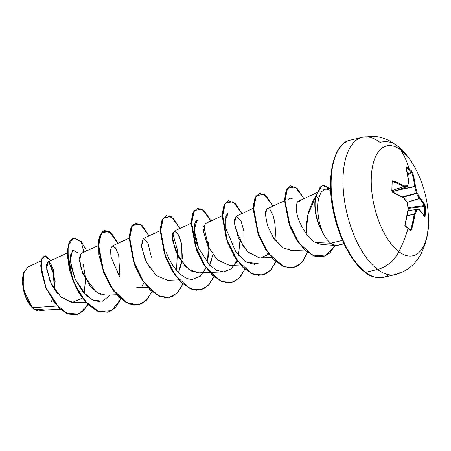 <?xml version="1.0" encoding="UTF-8"?>
<svg xmlns="http://www.w3.org/2000/svg" width="451" height="451" viewBox="0 0 451 451"><rect width="100%" height="100%" fill="white"/><g stroke="black" fill="none" stroke-linecap="round" stroke-linejoin="round"><path stroke-width="0.68" d="M428.45 219.688A56.482 26.113 -103.5 0 1 398.87 251.681A28.238 21.817 127.1 0 1 377.538 269.456A70.598 32.641 76.5 0 0 399.501 272.821A70.598 32.641 -103.5 0 1 377.538 269.456L365.671 272.303A70.598 32.641 76.5 0 0 387.635 275.674A70.598 32.641 -103.5 0 1 365.671 272.303A1.201 0.93 127.1 0 1 364.966 272.178A1.201 0.93 -52.9 0 0 365.671 272.303A70.598 32.641 -103.5 0 1 332.646 203.502A70.598 32.641 -103.5 0 1 346.148 141.834A70.598 32.641 76.5 0 0 332.646 203.502A70.598 32.641 76.5 0 0 365.671 272.303L377.538 269.456A70.598 32.641 -103.5 0 1 344.508 200.656A70.598 32.641 -103.5 0 1 358.015 138.987A70.598 32.641 76.5 0 0 344.508 200.656A70.598 32.641 76.5 0 0 377.538 269.456A28.238 21.817 -52.9 0 0 398.87 251.681A112.959 87.269 -52.9 0 0 408.087 228.381A112.434 25.318 20.8 0 1 410.652 230.376L411.521 229.739A112.919 91.452 -47 0 0 414.926 214.676A112.936 66.111 -28.3 0 0 416.814 209.94A112.936 7.425 -5.9 0 1 419.593 210.065A112.919 44.412 5.8 0 1 424.763 216.666L425.124 216.085L424.459 215.854A111.831 99.603 -17.6 0 0 424.667 211.141L425.338 211.35A112.434 100.139 -17.6 0 0 425.304 206.626L424.989 205.047A112.919 53.511 176.2 0 0 419.825 197.904A112.936 83.052 -168.6 0 0 417.141 193.011A112.936 103.589 -86 0 0 415.467 186.46A112.919 91.452 -47 0 0 412.62 172.586L411.791 171.155A112.434 65.102 157.3 0 0 409.226 169.074A0.603 0.462 127.1 0 1 408.916 169.801A111.831 64.758 -22.7 0 1 411.464 171.87A0.603 0.474 -48.9 0 0 411.791 171.155L412.62 172.586L414.306 179.413L415.467 186.46A112.936 103.589 94 0 1 417.141 193.011A112.936 83.052 11.4 0 1 419.825 197.904L424.989 205.047L425.304 206.626A112.434 100.139 162.4 0 1 425.338 211.35L424.667 211.141A111.831 99.603 162.4 0 1 424.459 215.854L425.124 216.085A112.434 100.139 -17.6 0 0 425.338 211.35A112.434 100.139 162.4 0 1 425.124 216.085L424.763 216.666L419.593 210.065A112.936 7.425 174.1 0 0 416.814 209.94A112.936 66.111 151.7 0 1 414.926 214.676L411.521 229.739L411.137 230.376L410.652 230.376A112.434 25.318 -159.2 0 0 408.087 228.381A112.959 87.269 127.1 0 1 398.87 251.681A56.482 26.113 -103.5 0 1 371.252 179.194A56.482 26.113 -103.5 0 1 400.821 150.003A28.238 21.817 -52.9 0 0 396.457 145.199A28.238 21.817 127.1 0 1 400.821 150.003A112.959 87.269 127.1 0 1 409.226 169.074A112.434 65.102 -22.7 0 1 411.791 171.155A0.603 0.474 131.1 0 1 411.464 171.87A111.831 64.758 157.3 0 0 408.916 169.801A111.831 64.758 157.3 0 0 406.216 167.89A111.831 64.758 -22.7 0 1 408.916 169.801A0.603 0.462 -52.9 0 0 409.226 169.074A112.959 87.269 -52.9 0 0 400.821 150.003A56.482 26.113 76.5 0 0 371.252 179.194A56.482 26.113 76.5 0 0 398.87 251.681A56.482 26.113 76.5 0 0 428.427 218.493M417.136 171.792A56.482 26.113 76.5 0 0 400.821 150.003A56.482 26.113 -103.5 0 1 415.89 169.317M33.233 308.608L32.303 307.762L23.779 290.343L23.886 272.241M24.236 271.333A22.279 10.3 76.5 0 0 33.002 308.416A22.279 10.3 76.5 0 0 33.148 308.535M358.015 138.987A70.598 32.641 -103.5 0 1 379.979 142.353A28.238 21.817 127.1 0 1 396.457 145.199M306.252 233.714L307.723 215.437L315.593 196.664L313.219 200.283L308.777 211.13L306.573 222.986L306.257 233.719C309.572 238.167 312.644 241.122 315.474 242.576L330.775 243.19A28.751 13.293 -103.5 0 1 321.856 230.782L321.856 230.782A28.751 13.293 76.5 0 0 330.775 243.19L315.474 242.576L321.625 244.543L336.108 245.423M337.793 245.305A28.751 13.293 -103.5 0 1 330.775 243.19L342.456 240.383L330.775 243.19A28.751 13.293 76.5 0 0 339.716 244.56M330.707 190.688A28.751 13.293 -103.5 0 0 324.607 189.335L321.174 192.058L318.671 198.22C317.6 202.296 317.352 207.511 317.91 213.859L319.398 222.557L321.986 230.754A27.5 12.718 -103.5 0 1 316.004 195.948L318.671 198.22L321.157 192.092M33.673 308.952L34.744 309.69L42.946 310.694L34.744 309.69L33.729 308.991L43.206 310.632L45.066 310L33.673 308.952L39.789 310.203L60.383 309.409M54.847 289.993L53.376 269.495L50.602 263.39L47.947 261.93L46.662 269.055L51.132 283.527L61.116 297.299L73.485 302.66L85.662 302.187M98.166 245.603L81.174 253.456L79.477 257.431L81.18 269.072L89.974 285.934L97.303 292.654L105.664 295.174L116.651 294.751M119.921 277.145L118.692 255.052L115.405 247.768L112.164 246.015L129.155 238.167M151.389 257.245L147.9 242.858L143.153 238.573L141.563 246.742L146.293 262.082L156.181 275.471L167.642 280.291L178.63 279.868M181.9 262.262L178.545 272.489L182.418 257.978L181.426 243.19L177.795 233.466L174.142 231.132L172.519 234.435L172.795 241.048L178.743 257.403L188.755 269.303L198.632 272.855L209.619 272.427M209.535 265.047L212.883 254.826M222.123 215.843L205.126 223.696L203.463 231.121L207.669 245.942L217.455 259.968L229.615 265.413L240.608 264.991M237.745 261.49L235.772 263.243L237.75 261.49M253.112 208.407L236.121 216.255L234.441 223.448L238.393 237.897L247.791 251.9L259.703 257.972L260.605 257.972L268.734 254.048M284.53 200.768L267.11 208.813L265.357 214.191L267.437 225.438L273.684 238.269L282.924 247.819L291.594 250.53L304.831 250.023M298.477 201.264L297.812 201.546L299.346 201.377M297.897 201.49L297.367 201.992L296.284 205.481L296.206 207.161M291.199 198.113L289.852 198.31L288.747 199.286L290.281 198.158L292.192 198.429M289.452 198.553L290.281 198.158M267.917 252.938L266.468 256.005M254.674 264.449L246.066 261.986M225.15 220.951L228.178 213.069L225.895 215.871L225.844 228.341L235.901 252.132L246.246 262.093L258.231 263.756M238.506 255.446L239.909 241.031L238.511 255.452M236.933 260.385L231.38 268.711L223.696 271.885L216.694 270.29L209.732 265.239L198.587 248.123L194.184 229.931L196.912 220.618M208.475 242.615L207.516 262.888L208.948 249.978M166.261 252.109C171.076 266.44 182.587 279.913 192.476 279.332L200.3 276.232L205.944 267.821L200.548 276.006L192.656 279.327M172.71 233.415L177.502 250.175L176.533 270.329M99.417 301.657L92.917 300.135L86.124 295.343L75.069 278.904L70.294 260.915L72.402 250.722M85.566 279.344L84.185 293.359L85.549 278.825L83.362 264.523M56.939 306.082L32.303 307.762L56.939 306.082M48.753 261.868L53.331 273.317L54.391 289.317L53.331 273.317L48.753 261.868M34.879 309.752L37.715 310.694L34.879 309.752M27.906 267.003L23.548 273.34L22.905 285.071L26.209 298.072L32.303 307.762M37.969 310.136L38.842 310.198M55.259 282.05L50.918 263.841M47.637 262.132L47.378 262.42M46.645 264.489L46.543 265.402M46.509 266.783L49.931 280.866M50.969 283.177L53.534 287.952M55.045 290.286L57.931 294.046M59.989 296.239L71.856 302.61L82.392 298.134M83.863 252.21L81.135 241.415L86.71 250.897L81.135 241.415L73.175 238.038L68.118 245.964L68.214 262.707L74.229 283.194L85.183 301.279L98.679 311.506L111.577 310.711L120.896 298.94L115.315 307.791L107.823 312.205L98.267 311.348L88.452 304.758L79.568 293.505L72.679 279.372L67.475 251.455L69.358 242.069L73.614 237.914L81.135 241.415L83.863 252.21M87.939 304.572L78.587 314.071L66.573 313.259L54.768 303.162L45.822 287.479L41.391 271.339L41.678 259.703L45.506 255.875L50.704 260.655L44.598 255.926L41.943 258.908L40.979 265.943L45.934 287.744L59.622 308.445L68.259 313.969L76.8 314.64L83.007 311.275L87.939 304.572M44.469 255.959L41.751 258.801L40.72 265.78L45.619 287.665L59.38 308.523L68.078 314.059L76.546 314.702L68 314.031L59.363 308.507L45.675 287.806L40.72 266.005L41.684 258.97L44.598 255.926M52.096 299.904L51.172 302.04M331.632 170.732L330.724 182.407L331.164 195.103M332.939 208.334L335.978 221.593L340.161 234.368L345.336 246.167L351.301 256.54M323.841 189.595L330.589 187.898M315.508 242.599L315.474 242.576C312.086 240.586 309.014 237.632 306.257 233.719C299.041 223.059 295.715 213.644 296.284 205.481M297.367 201.992L297.801 201.552M291.876 250.525L282.924 247.819L273.092 237.373M266.113 220.59L265.515 211.908L267.161 208.79M270.076 210.211C270.2 210.713 276.643 216.666 275.144 238.049M263.998 257.295L262.719 257.684M248.151 252.25L247.492 251.607M243.512 246.883L234.965 227.27L234.475 219.733L236.155 216.243L240.986 220.793L243.929 231.205L243.878 247.385M211.474 260.554L210.104 263.936M198.852 272.844L191.669 271.136L184.921 265.881L175.377 250.311L172.383 236.73L174.238 231.092M175.648 231.256L179.188 236.053L181.674 244.448L182.041 261.36M150.234 268.768L145.008 259.263L141.434 245.282L143.232 238.54M119.43 276.474L110.98 256.884L110.523 249.409L112.226 245.987M101.154 294.492L95.544 291.442L82.837 273.689L79.528 261.09L81.084 253.501M118.015 243.309L109.131 231.448L101.368 232.84L98.431 246.776L102.349 268.187L112.784 289.441L127.143 302.959L134.584 305.124L141.49 303.827L147.387 299.16L151.886 291.498L146.304 300.355L138.812 304.763L129.257 303.912L119.442 297.316L110.557 286.064L103.668 271.93L98.465 244.014L100.347 234.627L104.604 230.472L111.262 233.105L118.015 243.309M149.005 235.873L140.12 224.006L132.357 225.399L129.42 239.334L133.338 260.746L143.773 282.005L158.132 295.523L165.573 297.683L172.479 296.386L178.376 291.718L182.875 284.057L177.294 292.913L169.801 297.322L160.246 296.47L150.431 289.88L141.546 278.622L134.657 264.489L129.454 236.578L131.337 227.186L135.593 223.031L142.251 225.669L149.005 235.873M179.994 228.431L171.109 216.57L163.347 217.963L160.409 231.893L164.327 253.31L174.762 274.563L189.121 288.082L196.563 290.241L203.469 288.944L209.365 284.277L213.864 276.615L208.283 285.472L200.791 289.886L191.235 289.029L181.42 282.439L172.536 271.186L165.647 257.053L160.443 229.136L162.326 219.75L166.582 215.589L173.24 218.228L179.994 228.431M210.983 220.99L202.099 209.129L194.336 210.521L191.399 224.457L195.317 245.868L205.752 267.122L220.111 280.64L227.552 282.805L234.458 281.503L240.355 276.835L244.854 269.179L239.272 278.03L231.78 282.444L222.225 281.587L212.41 274.997L203.525 263.745L196.636 249.612L191.427 221.695L193.316 212.308L197.572 208.153L204.23 210.786L210.983 220.99M241.973 213.554L233.088 201.687L225.325 203.08L222.388 217.016L226.306 238.427L236.741 259.686L251.1 273.205L258.541 275.364L265.447 274.067L271.344 269.399L275.843 261.738L270.262 270.594L262.77 275.003L253.214 274.152L243.399 267.561L234.514 256.303L227.625 242.17L222.416 214.259L224.305 204.867L228.561 200.712L235.219 203.35L241.973 213.554M272.962 206.113L263.959 194.178L256.162 195.864L253.4 210.324L257.696 232.18L268.587 253.439L283.273 266.327L290.76 267.95L297.609 266.017L303.343 260.667L307.571 252.363L301.826 262.544L293.759 267.561L284.203 266.71L274.388 260.12L265.504 248.867L258.615 234.734L253.406 206.817L255.294 197.425L259.55 193.27L266.208 195.909L272.962 206.113M303.951 198.671L295.168 186.872L287.507 188.191L284.806 201.986L288.713 222.518L298.658 242.48L312.086 255.029L325.363 256.027L335.054 245.361L329.946 252.915L323.192 256.754L314.375 256.038L305.22 250.085L296.82 239.735L290.168 226.515L284.801 199.646L286.447 190.215L290.529 185.835L297.198 188.467L303.951 198.671M329.117 188.253L324.602 185.479L321.524 186.156L316.004 195.948L320.452 186.962L322.944 185.57L329.117 188.253M73.485 237.942L69.099 242.131L67.216 251.517L72.419 279.434L79.314 293.567L88.193 304.82L98.014 311.41L107.693 312.233L96.52 310.767L85.233 301.702L75.695 287.005L69.403 269.811L67.176 253.778L69.026 242.3L74.094 237.857L80.876 241.477M104.474 230.506L100.088 234.689L98.205 244.076L103.409 271.992L110.303 286.126L119.182 297.378L129.003 303.974L138.683 304.791L126.241 302.683L113.917 291.414L104.192 273.994L98.893 254.962L98.713 239.272L103.076 231.047L110.247 232.496L117.779 243.422M135.463 223.065L131.078 227.248L129.195 236.64L134.398 264.551L141.293 278.684L150.172 289.942L159.992 296.532L169.672 297.356M166.453 215.623L162.067 219.812L160.184 229.198L165.387 257.115L172.282 271.248L181.161 282.501L190.982 289.091L200.791 289.886M197.442 208.187L193.056 212.37L191.173 221.757L196.377 249.674L203.271 263.807L212.15 275.059L221.971 281.649L231.78 282.444M228.431 200.746L224.046 204.929L222.163 214.321L227.366 242.232L234.261 256.365L243.14 267.623L252.96 274.214L262.77 275.003M259.421 193.304L255.035 197.487L253.152 206.879L258.355 234.796L265.25 248.929L274.129 260.182L283.95 266.772L293.759 267.561M290.405 185.863L286.188 190.277L284.542 199.708L289.908 226.577L296.561 239.797L304.961 250.147L314.116 256.1L323.063 256.782M322.815 185.598L320.199 187.024L316.004 195.948A27.5 12.718 76.5 0 0 321.986 230.754M77.916 252.87L73.276 250.254L70.463 255.035L70.937 265.757L75.266 279.349L82.99 291.972L92.714 300.045L102.518 301.206L110.444 294.988M142.516 285.759L143.959 282.698M208.92 248.467L203.7 225.985M198.034 220.415C193.4 219.722 192.34 233.122 198.31 247.458M235.484 263.44L236.927 260.379M266.473 256.005L267.922 252.943M319.201 221.723L317.769 212.195M317.825 203.26L318.671 198.22L315.745 196.01A27.5 12.718 76.5 0 0 321.828 230.991A27.5 12.718 -103.5 0 1 315.745 196.01M23.553 273.154L22.55 280.178L23.26 288.499L25.583 296.859L29.157 303.974L33.442 308.766M408.087 228.381A112.434 25.318 -159.2 0 0 405.331 226.346L404.987 224.795L408.082 209.501A112.936 94.484 -90.9 0 0 407.292 202.73A112.936 73.947 -157.9 0 0 403.724 198.051L392.618 192.335L391.818 190.874L392.24 180.778L398.616 183.196L403.955 185.891A112.936 16.529 -14.8 0 1 407.619 185.806A112.936 57.006 -38.3 0 0 408.623 181.279L406.08 167.642L406.092 167.101L406.469 167.124A112.434 65.102 -22.7 0 1 409.226 169.074A112.434 65.102 157.3 0 0 406.469 167.124L406.08 167.642A112.919 82.353 122.1 0 1 408.623 181.279A112.936 57.006 141.7 0 1 407.619 185.806A112.936 16.529 165.2 0 0 403.955 185.891A112.919 53.511 176.2 0 0 392.844 180.716L391.998 181.409A112.434 60.355 109 0 1 391.818 190.874L392.618 192.335A112.919 44.412 5.8 0 1 403.724 198.051A112.936 73.947 22.1 0 1 407.292 202.73A112.936 94.484 89.1 0 1 408.082 209.501A112.919 82.353 122.1 0 1 404.987 224.795L405.331 226.346A0.603 0.445 -54.3 0 0 405.207 225.833L405.207 225.833A0.603 0.445 125.7 0 1 405.331 226.346A112.434 25.318 20.8 0 1 408.087 228.381M407.146 202.279L419.193 198.429A112.333 82.606 -168.6 0 0 416.515 193.564L402.844 197.245L416.515 193.564L416.358 193.146A112.333 103.037 -86 0 0 414.695 186.624L396.254 190.474L414.678 186.404A112.322 90.967 -47 0 0 411.842 172.609L407.794 175.027L411.842 172.609A112.322 90.967 133 0 1 414.678 186.404L397.827 189.916L414.695 186.624A112.333 103.037 94 0 1 416.358 193.146L402.298 196.929L416.358 193.146L416.515 193.564A112.333 82.606 11.4 0 1 419.193 198.429L407.146 202.279M407.636 174.159L411.464 171.87L411.842 172.609A0.603 0.316 -16.2 0 1 412.62 172.586A0.603 0.316 163.8 0 0 411.842 172.609L411.464 171.87L407.636 174.159M407.4 186.505A0.603 0.293 70.5 0 1 407.326 186.562A0.603 0.293 -109.5 0 1 407.281 186.567A0.603 0.293 70.5 0 0 407.326 186.562L392.336 191.855L407.281 186.567A112.333 16.439 165.2 0 0 403.634 186.652L392.032 190.621L403.521 186.607A112.322 53.224 176.2 0 0 392.466 181.46L392.19 181.646L392.466 181.46A0.603 0.372 -68.4 0 0 392.844 180.716A0.603 0.372 111.6 0 1 392.466 181.46A112.322 53.224 -3.8 0 1 403.521 186.607L392.037 190.536L403.521 186.607A0.603 0.423 -61.3 0 0 403.955 185.891A0.603 0.423 118.7 0 1 403.521 186.607L403.634 186.652A0.603 0.496 -92.2 0 0 403.955 185.891A0.603 0.496 87.8 0 1 403.634 186.652A112.333 16.439 -14.8 0 1 407.281 186.567L392.325 191.85M404.947 224.993L405.207 225.833L410.523 229.858A0.603 0.479 128.7 0 1 410.652 230.376A0.603 0.479 -51.3 0 0 410.354 229.779L410.748 229.458L411.521 229.739L409.733 229.232L410.748 229.458A112.322 90.967 -47 0 0 414.136 214.467L407.185 215.679L414.165 214.281A112.333 65.756 -28.3 0 0 416.042 209.568L408.042 210.651L416.042 209.568A112.333 65.756 151.7 0 1 414.165 214.281L407.225 215.488L414.136 214.467A112.322 90.967 133 0 1 410.748 229.458L410.59 229.779M424.667 211.141A111.831 99.603 -17.6 0 0 424.639 206.445L408.082 208.401L424.639 206.445A111.831 99.603 162.4 0 1 424.667 211.141M408.003 207.607L424.436 205.662A112.322 53.224 176.2 0 0 419.306 198.558L407.247 202.414L419.306 198.558A112.322 53.224 -3.8 0 1 424.436 205.662L424.639 206.445L425.304 206.626L424.639 206.445L424.436 205.662A0.603 0.519 -28.6 0 0 424.989 205.047A0.603 0.519 151.4 0 1 424.436 205.662L408.003 207.607M424.239 216.142L424.459 215.854L424.385 216.159M392.19 181.471L392.071 181.787A0.603 0.282 179.3 0 0 392.19 181.612A0.603 0.282 179.3 0 0 391.998 181.409A0.603 0.282 -0.7 0 1 392.19 181.612L392.201 181.46M405.06 225.771L404.874 225.449M405.088 224.931L408.189 209.642L407.292 202.476A0.603 0.316 144.2 0 1 407.292 202.73A0.603 0.316 -35.8 0 0 407.292 202.476A0.603 0.316 -35.8 0 0 407.05 202.398M414.926 214.676L414.165 214.281A0.603 0.389 23.5 0 1 414.926 214.676M407.292 202.476L403.718 197.797A0.603 0.293 141.1 0 1 403.724 198.051A0.603 0.293 -38.9 0 0 403.718 197.797A0.603 0.293 -38.9 0 0 403.656 197.752M416.211 209.399A0.603 0.541 92 0 1 416.814 209.94A0.603 0.406 -160.1 0 0 416.042 209.568L416.814 209.94L416.042 209.568M403.307 197.623A0.603 0.417 120.3 0 1 403.724 198.051A0.603 0.417 -59.7 0 0 403.56 197.656L392.455 191.94A0.603 0.361 114.5 0 1 392.618 192.335A0.603 0.361 -65.5 0 0 392.46 191.94L391.818 190.874L392.19 181.618M392.263 191.94A0.603 0.361 114.5 0 1 392.46 191.94L392.009 191.066M418.979 209.529L419.593 210.065A0.603 0.558 -86.6 0 0 418.979 209.529A112.333 7.385 174.1 0 0 416.374 209.405M419.593 210.065L419.097 209.574L419.593 210.065A0.603 0.502 136.1 0 0 419.469 209.709M424.763 216.666A0.603 0.53 -31.2 0 0 424.69 216.373A0.603 0.53 148.8 0 1 424.763 216.666M407.281 186.567A0.603 0.519 -90.4 0 0 407.619 185.806A0.603 0.519 89.6 0 1 407.281 186.567M419.825 197.904A0.603 0.496 137.7 0 1 419.306 198.558L419.825 197.904L419.193 198.429A0.603 0.355 -26.9 0 0 419.825 197.904M407.541 186.359A0.603 0.434 -165.6 0 0 407.619 185.806A0.603 0.434 14.4 0 1 407.71 186.145L408.719 181.601A0.603 0.451 -169.4 0 0 408.623 181.279A0.603 0.451 10.6 0 1 408.719 181.606L406.182 167.772A0.603 0.338 165.1 0 0 406.08 167.642A0.603 0.338 -14.9 0 1 406.182 167.778L406.154 167.603M417.141 193.011A0.603 0.338 149.3 0 1 416.515 193.564L417.141 193.011L416.358 193.146L417.141 193.011M415.467 186.46L414.678 186.404A0.603 0.293 -7.1 0 1 415.467 186.46M406.199 167.845A0.603 0.457 -56.6 0 0 406.469 167.124A0.603 0.457 123.4 0 1 406.199 167.845M396.536 145.256L389.517 140.825C384.432 138.198 379.071 136.687 373.439 136.298L362.277 137.256L350.41 140.103C334.805 142.409 325.667 174.492 333.114 210.031C338.132 236.82 351.38 262.268 364.966 272.178C369.73 276.469 375.869 278.211 383.373 277.404L395.239 274.552C404.102 272.319 411.413 267.46 417.169 259.979L420.834 254.364C426.652 242.215 429.183 230.405 428.439 218.915C428.264 203.221 424.492 187.498 417.119 171.758C411.774 160.612 404.919 151.784 396.536 145.256M47.947 261.93L67.176 253.045M136.647 287.732L147.64 287.31M143.153 238.573L160.144 230.726M174.142 231.132L191.134 223.284M209.924 272.415L223.696 271.885M260.605 257.972L271.598 257.549M298.1 201.377L316.726 192.769M41.142 260.887L27.906 267.009M337.979 245.265L344.017 243.816M416.296 209.399L419.475 209.709L424.323 216.192M407.326 186.562L407.71 186.145"/></g></svg>
